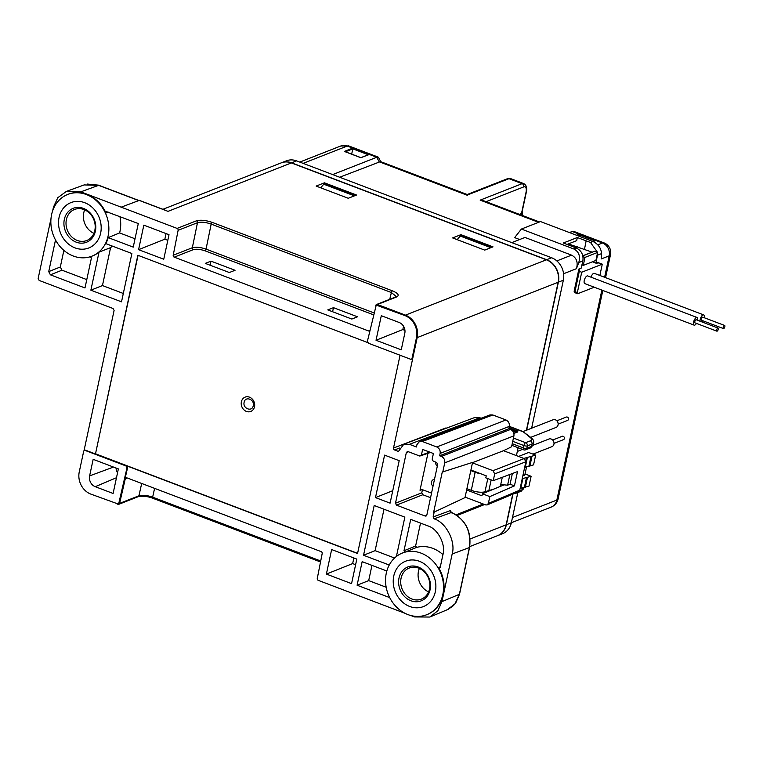 <?xml version="1.0" encoding="UTF-8"?>
<svg xmlns="http://www.w3.org/2000/svg" width="763" height="763" viewBox="0 0 763 763"><rect width="100%" height="100%" fill="white"/><g stroke="black" fill="none" stroke-linecap="round" stroke-linejoin="round"><path stroke-width="1.14" d="M599.861 275.472L602.284 264.16L581.711 272.238L577.353 292.553L574.949 291.638A1.536 0.486 -167.9 0 1 574.186 291.027L578.545 270.712A1.536 0.486 12.1 0 0 579.308 271.332L574.949 291.638A1.536 0.629 110.8 0 0 575.149 292.782L577.553 293.698A1.536 0.629 110.8 0 0 577.791 293.688L594.282 287.212M700.033 321.204A4.101 1.688 -69.2 0 1 701.216 316.807A4.101 1.688 -69.2 0 1 703.629 314.881L594.272 273.345A4.101 1.688 110.8 0 0 591.029 277.198M703.019 320.822A4.101 1.688 -69.2 0 1 702.122 321.996M703.629 314.881A4.101 1.688 -69.2 0 1 704.201 317.713M696.438 323.407A4.101 1.688 -69.2 0 1 694.139 325.143L584.773 283.607A4.101 1.688 -69.2 0 1 584.658 279.172A4.101 1.688 -69.2 0 1 587.691 275.929L697.048 317.465A4.101 1.688 -69.2 0 1 697.63 320.288M694.139 325.143A4.101 1.688 -69.2 0 1 694.015 320.708A4.101 1.688 -69.2 0 1 697.048 317.465M723.448 328.586L701.578 320.279A1.669 0.687 -69.2 0 1 701.531 318.476A1.669 0.687 -69.2 0 1 702.761 317.16L724.64 325.467A1.669 0.687 -69.2 0 1 724.85 326.707A1.669 0.687 -69.2 0 1 723.448 328.586A1.669 0.687 -69.2 0 1 723.4 326.783A1.669 0.687 -69.2 0 1 724.64 325.467M716.877 331.171L695.007 322.863A1.669 0.687 -69.2 0 1 694.959 321.061A1.669 0.687 -69.2 0 1 696.19 319.745L718.059 328.052A1.669 0.687 -69.2 0 1 718.269 329.292A1.669 0.687 -69.2 0 1 716.877 331.171A1.669 0.687 -69.2 0 1 716.829 329.368A1.669 0.687 -69.2 0 1 718.059 328.052M577.353 292.553A1.536 0.629 110.8 0 0 577.553 293.698M581.711 272.238L579.308 271.332M602.284 264.16L599.88 263.254A1.536 0.486 -167.9 0 0 597.82 263.044L595.932 263.13M594.949 262.758L592.422 261.795M578.745 269.73L579.775 270.131L578.736 270.541A1.536 0.486 12.1 0 0 578.545 270.712M582.818 255.719L594.558 251.275L597.62 252.439L595.913 260.431L583.275 265.39L581.931 264.875M592.021 252.114L568.378 243.902M583.275 265.39L584.992 257.398L582.999 256.645M597.62 252.439L584.992 257.398M574.968 247.498L576.38 246.945M577.467 246.583L575.054 247.527M594.558 251.275L582.846 255.872M532.975 454.119L551.935 446.67A4.101 3.51 -111.4 0 0 554.005 442.874A4.101 3.51 -111.4 0 0 551.248 439.049A4.101 3.51 -111.4 0 0 548.931 439.03L533.022 445.277M530.686 437.39L556.055 427.433A4.101 3.51 -111.4 0 0 558.135 423.627A4.101 3.51 -111.4 0 0 555.378 419.803A4.101 3.51 -111.4 0 0 553.061 419.784L523.008 431.581M554.024 443.37L563.495 439.65A1.793 1.536 -111.4 0 0 562.188 436.302L552.717 440.022M558.154 424.123L567.624 420.403A1.793 1.536 -111.4 0 0 566.308 417.065L556.837 420.785M516.427 455.616L518.115 447.728M513.222 431.753L515.111 431.019L514.853 432.211L517.829 431.038L517.629 431.992L513.89 433.451M513.442 438.067L525.64 442.702L530.323 440.861C532.078 440.079 532.059 438.963 530.247 437.504L523.056 431.62M466.927 488.682L471.286 490.332A10.262 3.271 12.1 0 0 484.991 491.706L493.547 489.188M480.852 473.775A10.262 3.271 -167.9 0 1 475.158 472.259L470.8 470.599M517.829 431.038L509.045 427.7M522.846 475.826L524.81 475.053L526.546 466.956M502.283 477.295L500.337 486.403M491.162 479.879L488.959 490.151M523.828 458.42L535.655 455.13L528.654 452.469L518.573 456.427M520.137 488.425L529.026 486.05L531.115 476.293L525.039 473.985M522.235 478.678L531.115 476.293M500.738 484.505L507.595 485.192L510.075 484.219L512.374 473.527M535.655 455.13L533.556 464.877L524.677 467.261M507.595 485.192L509.903 474.452M515.111 431.019L508.845 428.634M525.297 487.509L527.395 477.762M529.837 466.346L531.925 456.589M524.429 487.175L526.518 477.428M528.959 466.012L531.058 456.255M512.879 430.799L512.335 430.599M520.7 488.635L522.798 478.887M525.24 467.471L527.328 457.724M525.802 460.423L526.46 457.39M75.012 247.88A24.378 20.83 68.6 0 1 58.627 225.142A24.378 20.83 68.6 0 1 70.949 202.605A24.378 20.83 68.6 0 1 99.247 217.674A24.378 20.83 68.6 0 1 88.766 247.975A24.378 20.83 68.6 0 1 75.012 247.88A24.378 20.83 68.6 0 1 58.627 225.142A24.378 20.83 68.6 0 1 70.949 202.605A24.378 20.83 68.6 0 1 84.703 202.7A24.378 20.83 68.6 0 1 101.088 225.438A24.378 20.83 68.6 0 1 88.766 247.975A24.378 20.83 68.6 0 1 75.012 247.88M66.391 219.601A16.681 14.249 -111.4 0 0 71.369 236.501A16.681 14.249 -111.4 0 0 86.696 240.526A16.681 14.249 -111.4 0 0 94.822 230.397A16.681 14.249 -111.4 0 0 89.834 213.487A16.681 14.249 -111.4 0 0 74.507 209.472A16.681 14.249 -111.4 0 0 66.391 219.601M83.482 208.404A18.217 15.565 -111.4 0 0 64.33 219.391A18.217 15.565 -111.4 0 0 76.243 242.176A18.217 15.565 -111.4 0 0 95.385 231.189A18.217 15.565 -111.4 0 0 83.482 208.404M93.897 233.325A16.681 14.249 68.6 0 1 84.683 209.854M409.702 606.471A24.378 20.83 68.6 0 1 393.326 583.733A24.378 20.83 68.6 0 1 405.639 561.187A24.378 20.83 68.6 0 1 433.937 576.265A24.378 20.83 68.6 0 1 423.455 606.566A24.378 20.83 68.6 0 1 409.702 606.471A24.378 20.83 68.6 0 1 393.326 583.733A24.378 20.83 68.6 0 1 405.639 561.187A24.378 20.83 68.6 0 1 419.392 561.291A24.378 20.83 68.6 0 1 435.778 584.029A24.378 20.83 68.6 0 1 423.455 606.566A24.378 20.83 68.6 0 1 409.702 606.471M401.08 578.192A16.681 14.249 -111.4 0 0 406.059 595.092A16.681 14.249 -111.4 0 0 421.386 599.108A16.681 14.249 -111.4 0 0 429.512 588.988A16.681 14.249 -111.4 0 0 424.524 572.078A16.681 14.249 -111.4 0 0 409.197 568.063A16.681 14.249 -111.4 0 0 401.08 578.192M418.172 566.995A18.217 15.565 -111.4 0 0 399.02 577.982A18.217 15.565 -111.4 0 0 410.933 600.767A18.217 15.565 -111.4 0 0 430.074 589.78A18.217 15.565 -111.4 0 0 418.172 566.995M428.587 591.907A16.681 14.249 68.6 0 1 419.373 568.445M512.955 494.09L506.384 524.734A17.959 15.346 68.6 0 1 497.638 535.645A17.959 15.346 68.6 0 1 497.514 535.693M281.356 162.805A17.959 15.346 68.6 0 1 281.48 162.757A17.959 15.346 68.6 0 1 291.619 162.834L546.642 259.697A17.959 15.346 68.6 0 1 558.382 282.157L526.661 430.151M531.62 428.205L563.352 280.212A17.959 15.346 -111.4 0 0 551.611 257.751L296.578 160.879A17.959 15.346 -111.4 0 0 286.44 160.812L281.48 162.757M497.638 535.645L502.598 533.69A17.959 15.346 -111.4 0 0 511.344 522.789L517.839 492.516M519.67 239.525L514.653 237.617L521.387 229.062L573.881 249.005C578.907 251.656 580.538 256.177 578.764 262.558L576.437 268.69C578.22 262.31 576.59 257.799 571.563 255.138L524.973 237.446L511.792 242.624M339.659 177.245L380.499 161.584L467.576 194.66M332.658 174.584L376.779 157.264L378.524 157.426L380.747 161.68M604.611 277.274L609.208 255.834L601.397 258.895L601.53 253.621C601.101 248.099 598.249 244.065 592.985 241.499L540.5 221.566L521.387 229.062M598.02 262.997L598.173 262.281L595.903 263.14L597.429 255.224L601.53 253.621M574.215 290.894L578.888 269.043L581.168 268.147L582.856 260.946C583.657 254.947 581.492 250.645 576.361 248.032L573.881 249.005M595.903 263.14L592.489 261.776M351.676 154.145L352.802 148.861L368.271 154.736M467.633 195.404L379.125 161.756L376.779 157.264L369.34 154.441L360.842 157.722L344.323 151.417L352.716 148.127L352.802 148.861L345.41 151.761M369.34 154.441L368.548 154.841L369.34 154.441L347.251 146.048A11.55 9.862 -111.4 0 0 340.737 146L299.754 162.09M344.323 151.417L345.01 151.713L344.323 151.417M538.573 222.319L480.175 200.135L483.141 200.574M605.564 277.637L610.495 254.661A10.262 3.271 -167.9 0 1 609.208 255.834A10.262 8.765 -111.4 0 0 602.493 242.996L595.932 240.498L593.194 241.575M595.932 240.498L579.317 234.184L579.117 236.234M569.131 232.438L573.709 231.37L604.105 242.911A10.262 4.216 110.8 0 0 602.493 242.996L597.82 244.828M592.985 241.499L590.505 242.472L577.295 237.522L563.323 243.006L576.361 248.032M590.505 242.472L597.591 252.429M597.591 252.448L597.429 255.224M584.496 249.253L586.137 240.812M577.295 237.522L576.694 240.641L567.014 244.437M165.333 210.321L168.032 211.351L291.371 162.929L546.394 259.792A17.959 15.346 68.6 0 1 558.135 282.253L417.189 337.599L393.508 448.043L446.002 427.909A1.536 1.316 -111.4 0 0 445.974 428.348M469.741 546.594L497.39 535.74A17.959 15.346 68.6 0 0 506.136 524.839L512.707 494.195M526.413 430.246L558.135 282.253M291.371 162.929A17.959 15.346 -111.4 0 0 281.232 162.862L162.92 209.31M484.724 250.111L493.012 246.859L460.909 234.661L452.621 237.922L484.724 250.111M348.243 198.275L356.531 195.023L324.428 182.824L316.14 186.077L348.243 198.275M396.445 296.645L391.381 292.534L211.179 224.093C205.571 222.167 201.003 221.699 197.474 222.72L178.122 230.312A1.536 1.316 -111.4 0 0 177.111 228.414L121.174 207.164L139.228 200.411M546.394 259.792L405.439 315.138L377.427 304.494A1.536 1.316 -111.4 0 0 375.816 305.4L375.797 305.496M127.259 477.981L125.294 478.754A1.536 1.316 -111.4 0 1 126.906 477.848L321.175 551.63A1.536 1.316 68.6 0 1 322.186 553.537L317.274 578.468A1.536 1.316 -111.4 0 0 318.285 580.366L405.124 613.347M117.74 504.2L117.969 504.286A1.536 1.316 -111.4 0 0 119.581 503.38L138.933 495.788C142.452 494.805 147.021 495.263 152.638 497.161L320.718 560.996M405.439 315.138A17.959 15.346 68.6 0 1 417.189 337.599M84.016 450.733L114.097 310.446L113.086 308.519L39.161 280.441L38.15 278.514L50.987 218.619M116.043 468.024A7.697 6.581 -111.4 0 0 117.559 472.688M404.943 330.369L402.826 329.568L403.541 326.24M482.388 493.775L489.827 496.599L514.434 485.878L517.495 471.61L493.241 480.671L485.802 477.848L486.241 475.826L470.924 470.008L472.564 462.397L442.254 472.078L433.622 512.345L465.01 497.59L466.641 489.989L481.958 495.797L482.388 493.775L504.124 484.839M514.434 485.878L510.065 484.219M433.012 486.241A3.853 3.29 68.6 0 1 431.4 482.626A3.853 3.29 68.6 0 1 433.355 479.66A3.853 3.29 68.6 0 1 434.462 479.46M437.294 466.269A3.853 3.29 68.6 0 1 435.74 462.12M422.254 489.598L420.012 490.247L421.577 489.35L431.534 493.127M95.251 486.689A8.631 7.372 68.6 0 1 89.614 475.893L93.162 459.336L118.37 468.911L113.105 493.47L95.251 486.689L116.491 477.705M241.385 401.805A7.697 6.581 -111.4 0 0 246.058 411.276A7.697 6.581 -111.4 0 0 254.298 407.556A7.697 6.581 -111.4 0 0 254.508 406.774A7.697 6.581 -111.4 0 0 250.388 397.58A7.697 6.581 -111.4 0 0 241.385 401.805M376.035 340.26L381.3 315.701L399.154 322.482A8.631 7.372 68.6 0 1 404.8 333.278L401.243 349.836L376.035 340.26L402.826 329.568M519.765 490.189L488.377 503.38L487.166 504.925L518.554 491.734L519.765 490.189L525.86 461.768L524.181 458.553L493.022 470.685L494.691 473.89L525.86 461.768M487.166 504.925L485.678 504.925L465.115 497.123M488.377 503.38L489.827 496.599M493.241 480.671L494.691 473.89M460.251 236.053L489.999 247.346L491.362 246.811L461.615 235.519L460.251 236.053L457.161 239.639M323.77 184.217L325.133 183.683L354.881 194.975L353.517 195.509L323.77 184.217L320.679 187.803M394.566 558.02L375.119 550.638L383.999 509.226M442.941 554.615A33.353 28.498 -111.4 0 0 432.84 548.387A33.353 28.498 -111.4 0 0 416.77 547.357L415.606 546.041L420.518 523.103M407.967 614.606A33.143 28.317 68.6 0 1 385.706 583.914A33.143 28.317 68.6 0 1 402.063 553.175A33.143 28.317 68.6 0 1 421.138 553.156A33.143 28.317 68.6 0 1 443.437 584.315A33.143 28.317 68.6 0 1 426.288 614.883A33.143 28.317 68.6 0 1 407.967 614.606M386.183 587.243L368.691 580.605L371.962 565.373M355.615 564.706L352.659 563.58L353.851 557.982M420.012 490.247L427.909 453.413M420.852 489.302L421.577 489.35M408.424 451.744L406.355 452.497L395.482 503.227L421.777 492.812L422.454 489.674M421.777 492.812L422.788 494.739L396.483 505.144L395.482 503.227M430.561 497.686L422.788 494.739M117.187 504.114L119.381 503.046L127.574 467.738L126.992 467.9L125.99 465.945L85.275 450.485A1.536 1.316 -111.4 0 0 83.653 451.41L79.247 471.963A17.702 15.126 68.6 0 0 90.826 494.1L118.236 504.038M126.992 467.9L118.809 503.218M138.055 255.347L95.509 453.794L357.589 553.337M412.068 358.257L416.474 337.704A17.702 15.126 68.6 0 0 404.895 315.567L376.226 305.105L367.404 341.29L368.415 343.226L410.446 359.182A1.536 1.316 -111.4 0 0 412.068 358.257L412.564 358.057A1.536 1.316 68.6 0 1 411.553 359.068M135.032 238.781L119.619 232.925A33.353 28.498 -111.4 0 0 119.925 216.578M123.31 293.478L102.452 285.562L110.578 247.66A33.353 28.498 -111.4 0 0 112.295 246.077M55.918 240.688L55.203 241.366L48.727 271.609L60.315 266.983L63.873 250.378M60.315 266.983L61.994 270.188L50.396 274.823L48.727 271.609M86.782 279.611L61.994 270.188M167.822 240.307L164.856 239.181L166.057 233.583M399.545 448.034L394.519 449.96L398.448 451.458L403.808 444.219L409.445 444.314L416.436 446.975L416.951 444.6L419.526 441.453L489.98 414.929L492.822 414.977L505.964 419.965C508.54 421.271 509.665 423.417 509.322 426.383L508.816 428.768L510.561 429.426C513.137 430.733 514.252 432.869 513.919 435.845L511.572 446.775L503.542 450.714L524.181 458.553M503.542 450.714L472.507 462.645M493.022 470.685L472.459 462.874M461.291 466.002L472.564 462.397M466.641 489.989L470.924 470.008M409.445 444.314L479.917 417.79L474.29 417.685M479.917 417.79L481.148 418.258M447.347 609.694L454.958 603.857L459.374 594.31L469.388 547.567C471.343 531.105 465.363 519.403 451.458 512.469L451.858 512.631M193.344 249.635C196.396 248.862 200.278 249.253 204.999 250.808A1.536 0.629 110.8 0 0 206.039 249.11C200.44 247.231 195.872 246.773 192.333 247.737A1.536 1.316 -111.4 0 0 193.344 249.635L174.222 257.15A1.536 1.316 68.6 0 1 173.211 255.243L192.333 247.737L197.474 222.72A1.536 1.316 68.6 0 0 196.463 220.812C200.545 219.706 205.8 220.23 212.228 222.395L392.42 290.837C398.124 293.278 399.583 295.3 396.779 296.893L377.427 304.494M210.989 261.146L235.052 270.283L229.339 272.525L205.285 263.388L210.989 261.146L210.111 265.219M333.479 307.661L357.532 316.807L351.829 319.048L327.766 309.902L333.479 307.661L332.601 311.743M489.093 248.395L489.999 247.346M491.2 247.574L491.362 246.811M353.517 195.509L352.611 196.558M354.881 194.975L354.719 195.738M73.277 256.015A33.143 28.317 68.6 0 1 51.016 225.323A33.143 28.317 68.6 0 1 67.363 194.594A33.143 28.317 68.6 0 1 86.448 194.565A33.143 28.317 68.6 0 1 108.747 225.724A33.143 28.317 68.6 0 1 91.589 256.292A33.143 28.317 68.6 0 1 73.277 256.015M386.831 571.02L362.158 561.654L357.103 585.231L388.424 597.124L389.34 596.866M426.536 614.787A33.152 28.326 -111.4 0 0 426.784 614.692A33.152 28.326 -111.4 0 0 438.591 567.586L440.327 566.775M438.591 567.586L440.194 567.414L442.912 554.749C446.059 544.496 437.752 528.606 427.805 525.869L410.723 519.374L403.989 550.752L405.172 552.069A33.152 28.326 -111.4 0 0 402.549 552.975A33.152 28.326 -111.4 0 0 402.311 553.08M439.717 568.034L440.194 567.414M416.77 547.357L405.172 552.069M396.417 556.446L404.848 517.142L374.194 505.507L363.531 555.264L389.244 565.03M375.119 550.638L363.531 555.264M368.691 580.605L357.103 585.231M390.093 503.141L399.192 460.671L384.59 455.13L375.482 497.59L390.093 503.141M392.764 490.695L375.482 497.59M351.562 583.638L356.817 559.107L331.638 549.551L326.383 574.072L351.562 583.638M352.659 563.58L326.383 574.072M396.483 505.144L425.201 516.055L426.822 515.13L437.695 464.4L436.684 462.473L433.193 461.148L432.182 459.221L433.403 453.518L422.626 449.417L421.405 455.13L419.784 456.055L407.976 451.572L406.355 452.497M430.57 452.44L419.784 456.055M407.137 451.553L407.976 451.572M426.088 516.055L425.201 516.055L426.727 515.416M404.895 315.567L405.391 315.367A17.702 15.126 68.6 0 1 416.97 337.513L412.564 358.057M405.391 315.367L377.218 305.057M376.445 305.009L377.637 304.828M95.509 453.794L137.845 255.262L367.623 342.539M84.664 450.408A1.536 1.316 68.6 0 1 85.771 450.294L95.261 453.899M119.381 503.046L117.76 503.952M127.574 467.709L126.563 465.783L357.551 553.518L400.06 355.243M119.619 232.925L108.184 237.608L133.239 247.126L138.294 223.549L106.4 211.656M106.982 211.656L105.981 212.982A33.152 28.326 -111.4 0 0 86.944 194.365A33.152 28.326 -111.4 0 0 67.859 194.384A33.152 28.326 -111.4 0 0 67.611 194.489M108.384 212.19L105.981 212.982M50.396 274.823L84.989 287.956L91.407 258.028L90.225 256.711M110.578 247.66L99.028 252.105L90.864 290.188L121.517 301.833L131.875 253.516L105.838 243.626A33.152 28.326 -111.4 0 0 108.184 237.608M102.452 285.562L90.864 290.188M91.837 256.196A33.152 28.326 -111.4 0 0 92.094 256.101A33.152 28.326 -111.4 0 0 99.028 252.105M138.58 249.673L163.759 259.229L169.014 234.708L143.835 225.142L138.58 249.673L164.856 239.181M419.526 441.453L422.349 441.5L436.789 446.984C439.354 448.291 440.48 450.428 440.137 453.403L509.322 426.383M510.561 429.426L441.376 456.446L439.631 455.788L508.816 428.768M439.631 455.788L440.137 453.403M441.376 456.446C443.952 457.752 445.067 459.889 444.734 462.864L442.721 472.259M453.336 503.084L433.622 512.345M433.136 516.952L450.494 510.552A1.536 1.326 69.8 0 0 451.458 512.469L434.128 518.859L433.136 516.952L434.09 512.526M434.128 518.859C446.107 522.436 455.94 541.587 452.163 554.005L441.949 601.625L459.374 594.31A1.536 0.486 12.1 0 0 459.555 594.129L455.816 602.799L453.232 605.793L448.234 609.284M410.875 615.531L414.576 616.943L429.865 617.038L437.876 610.734L441.949 601.625M125.294 478.754L119.581 503.38M52.695 210.674L53.448 207.154L57.797 197.693L66.352 191.427L84.235 184.884M84.121 184.923L98.599 185.342L80.821 191.837L66.352 191.427M178.122 230.312L173.211 255.243M174.222 257.15L368.491 330.932A1.536 1.316 68.6 0 0 369.912 330.484M138.332 200.431L98.599 185.342M80.821 191.837L121.174 207.164M394.519 449.96A1.536 1.316 68.6 0 1 393.508 448.043M460.671 235.891L460.909 234.661M324.428 182.824L324.189 184.055M522.207 431.429L509.293 426.527M471.286 490.332L475.158 472.259M530.247 437.504A2.566 2.012 -52.9 0 1 531.286 437.838L523.122 431.667M530.323 440.861A2.566 2.194 68.6 0 1 532.002 444.066A12.828 4.082 12.1 0 0 533.614 442.597C534.11 441.195 533.337 439.602 531.286 437.838M512.746 441.329L523.885 445.563A2.566 1.049 -69.2 0 1 525.64 442.702A2.566 2.194 68.6 0 1 527.309 445.907L532.002 444.066L531.496 446.441A2.566 2.194 68.6 0 1 530.247 448.005L533.099 444.982A12.828 4.082 -167.9 0 1 531.496 446.441L526.804 448.282A2.566 2.194 68.6 0 1 525.554 449.846L530.247 448.005M524.105 449.836A2.566 1.049 -69.2 0 1 523.704 449.855A2.566 1.049 -69.2 0 1 523.38 447.938L512.231 443.713M517.247 492.278A2.566 2.194 68.6 0 1 516.274 493.127L520.967 491.286A2.566 2.194 -111.4 0 0 522.216 489.732L519.565 490.771M520.967 491.286L523.819 488.263A12.828 4.082 -167.9 0 1 522.216 489.732L522.607 487.891M484.991 491.706L487.805 478.601M527.309 445.907L526.804 448.282A2.566 0.82 -167.9 0 1 523.38 447.938L523.885 445.563A2.566 0.82 12.1 0 0 527.309 445.907M563.352 280.212L558.382 282.157M551.611 257.751L546.642 259.697M511.344 522.789L506.384 524.734M291.619 162.834L296.578 160.879M571.563 255.138L556.837 260.917M576.437 268.69L563.599 273.736M480.175 200.135L522.111 183.664L508.988 178.685L467.051 195.147M303.13 163.368L347.251 146.048A10.262 4.216 -69.2 0 1 348.92 145.991M511.353 522.741L551.22 507.08A11.55 9.862 -111.4 0 0 556.847 500.07L512.478 517.495M558.144 498.859A10.262 3.271 -167.9 0 1 556.847 500.07L601.864 290.093M578.764 262.558L582.856 260.946M510.59 178.599L507.538 178.676A2.566 2.194 68.6 0 1 508.988 178.685A10.262 4.216 110.8 0 1 510.59 178.599L523.714 183.587A10.262 4.216 -69.2 0 0 522.111 183.664A2.566 2.194 -111.4 0 1 523.79 186.878A7.697 3.157 -69.2 0 1 525.984 192.553A2.566 0.82 12.1 0 0 526.308 192.257C527.319 188.051 526.46 185.161 523.714 183.587M521.816 213.182A2.566 2.566 0 0 1 520.671 214.823A2.566 2.194 -111.4 0 0 521.501 213.478A2.566 0.82 12.1 0 0 521.816 213.182L526.308 192.257M519.345 214.327L521.501 213.478L525.984 192.553M521.949 212.572L522.188 213.192A4.101 1.688 -69.2 0 1 522.235 215.424M522.073 211.99L522.264 212.486A1.03 0.849 158.9 0 1 522.188 213.192M486.079 201.68L523.79 186.878M577.572 235.643L579.403 234.928L594.873 240.803M576.57 235.262L579.317 234.184L571.878 231.361M168.032 211.351L138.799 200.249M177.111 228.414L196.463 220.812M506.136 524.839L470.142 538.964M253.249 405.735L253.249 405.725C254.871 399.43 245.247 395.787 244.131 402.273L244.131 402.273C242.51 408.567 252.133 412.22 253.249 405.735M89.614 475.893L113.506 467.061M483.227 504L456.188 514.815M450.494 510.552L451.334 512.822M204.999 250.808L373.546 314.823M212.228 222.395A1.536 0.629 110.8 0 0 211.179 224.093L206.039 249.11L373.984 312.897M154.603 488.368L152.638 497.161A1.536 0.629 -69.2 0 0 152.838 498.277C147.688 496.312 142.805 495.788 138.189 496.694A1.536 1.316 -111.4 0 0 138.933 495.788L141.689 483.456M452.163 554.005L469.388 547.567A1.536 0.486 12.1 0 0 469.579 547.395C471.582 531.344 465.63 519.698 451.706 512.469L451.21 512.021L451.143 513.003M389.75 299.306L391.381 292.534A1.536 0.629 110.8 0 1 392.42 290.837M388.424 597.124L389.273 596.733M403.989 550.752L415.606 546.041M429.683 452.097L421.405 455.13M416.474 337.704L416.97 337.513M85.771 450.294L85.275 450.485M125.99 465.945L126.563 465.783M56.128 241.06L55.203 241.366M422.349 441.5L492.822 414.977M505.964 419.965L436.789 446.984M444.734 462.864L513.919 435.845M369.941 330.369L368.491 330.932M98.255 185.161A1.536 0.629 -69.2 0 1 98.484 185.151L138.523 200.354M153.086 498.268A1.536 0.629 -69.2 0 1 152.838 498.277L320.527 561.969M396.779 296.893A1.536 1.316 -111.4 0 0 395.911 296.893L376.56 304.485M574.272 290.77A1.536 1.536 0 0 0 575.378 292.849M522.512 449.397L517.324 451.438M509.331 426.364L522.741 431.457M511.878 445.363L523.704 449.855A2.566 2.566 0 0 0 525.554 449.846M533.614 442.597L533.099 444.982M523.819 488.263L524.019 487.338M514.901 493.27A2.566 2.566 0 0 0 516.274 493.127M602.818 290.455L558.135 498.907C557.209 502.769 554.911 505.497 551.22 507.08M378.152 157.092L348.853 145.962L340.737 146M360.928 157.655L344.666 151.484M368.949 154.479L360.861 157.655M522.264 212.486L522.321 215.528M507.538 178.676L466.985 194.594M482.855 200.459L539.47 221.966M593.042 241.518L595.541 240.536M610.495 254.661A10.262 10.262 0 0 0 604.105 242.911M457.161 515.483L484.591 504.515M459.555 594.139L469.579 547.395M426.288 614.883L426.784 614.692M402.063 553.175L402.549 552.975M84.903 450.284L84.407 450.475M411.314 359.192L411.81 358.991M67.363 194.594L67.859 194.384M91.589 256.292L92.094 256.101M474.233 417.704L403.761 444.238M429.865 617.038L447.328 609.694M98.484 185.151L87.287 184.055M138.189 496.694L118.837 504.295M396.483 296.559L395.911 296.893M166.754 210.76L139.047 200.24"/></g></svg>
